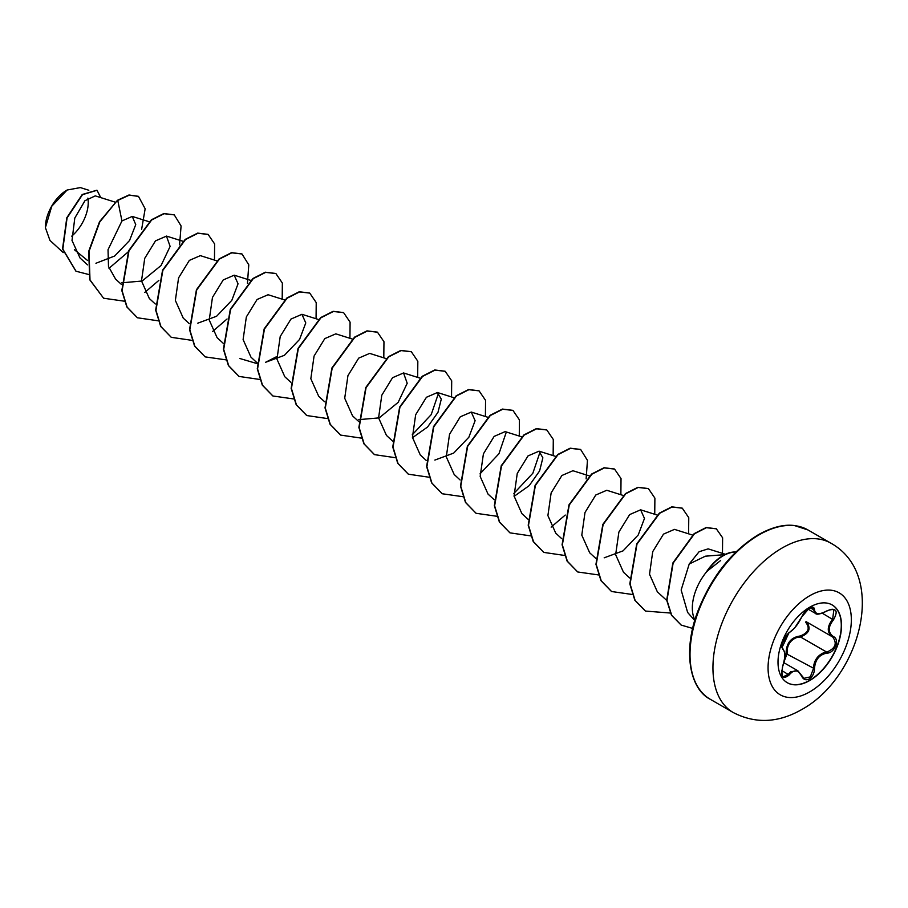 <?xml version="1.0" encoding="UTF-8"?>
<svg xmlns="http://www.w3.org/2000/svg" width="908" height="908" viewBox="0 0 908 908"><rect width="100%" height="100%" fill="white"/><g stroke="black" fill="none" stroke-linecap="round" stroke-linejoin="round"><path stroke-width="1.36" d="M832.091 604.898A44.901 25.923 -60 0 1 838.833 640.923A44.901 25.923 -60 0 1 809.527 680.387A44.901 25.923 -60 0 1 787.191 682.668M809.754 607.191A44.901 25.923 -60 0 1 832.205 604.966A44.901 25.923 -60 0 1 839.094 640.946A44.901 25.923 -60 0 1 809.754 680.512A44.901 25.923 -60 0 1 787.304 682.737A44.901 25.923 -60 0 1 780.426 646.757A44.901 25.923 -60 0 1 809.754 607.191M789.143 632.649C793.944 629.562 798.121 624.364 801.673 617.054L809.232 608.144C812.547 606.487 814.294 606.987 814.487 609.665C815.146 614.546 819.322 614.92 827.029 610.789C836.404 607.577 838.538 610.619 833.442 619.892C827.858 627.019 827.858 632.592 833.442 636.61C840.138 639.368 834.781 653.136 827.029 653.113C819.322 654.532 815.134 659.73 814.487 668.719C814.294 673.316 812.547 676.721 809.232 678.957C805.861 680.591 803.342 679.649 801.673 676.12C798.121 669.582 793.944 669.207 789.143 675.007C782.798 679.944 780.664 676.903 782.741 665.882C785.443 657.074 785.443 651.501 782.741 649.152C780.664 644.01 782.798 638.517 789.143 632.649A0.806 0.67 63.4 0 1 788.848 633.001L788.848 633.001A0.806 0.67 63.4 0 1 788.473 633.046M784.364 660.093L786.078 653.601C786.249 643.136 790.97 637.268 800.243 635.986L800.47 636.951L796.464 637.632C789.869 640.469 786.759 645.77 787.123 653.544L783.967 662.023M801.821 675.915L803.989 678.333L810.311 676.869L813.409 668.719C813.738 661.296 816.962 656.053 823.091 653.011L826.745 652.126C835.451 648.414 837.414 643.363 832.647 636.962L832.659 636.962C826.825 632.728 826.825 626.804 832.647 619.188L833.862 609.745M782.696 665.995L782.81 665.973C781.357 672.817 781.561 676.392 783.422 676.687L788.314 674.326L790.732 671.716L797.848 670.762L801.673 676.12M801.673 617.054L794.727 627.893L788.848 633.001L783.309 639.845L781.709 645.531C782.492 645.792 779.268 653.942 788.848 633.001C776.908 650.582 783.377 644.816 781.901 647.461L782.265 648.062M800.243 635.986C808.506 632.797 810.299 628.188 805.612 622.139L806.304 621.753M66.817 190.192A30.293 17.49 120 0 0 45.4 227.295A30.293 17.49 120 0 0 45.4 227.556M88.825 190.249L80.358 187.593L67.113 190.022L51.767 206.23L45.4 227.647L49.951 240.404L63.22 252.583M694.915 619.96A39.101 22.575 -60 0 1 707.048 571.257L706.73 571.438A37.262 21.52 -60 0 1 722.984 555.582A37.262 21.52 -60 0 1 735.877 552.03M725.435 554.595L705.391 556.184L689.217 564.004L681.148 590.007L687.617 612.401M707.048 571.257L720.668 560.497M87.645 260.539L74.354 249.7M115.191 202.155L95.272 195.878L84.943 200.713L74.797 218.056L72.004 240.472L80.04 257.997L87.554 264.886M95.942 263.252L114.658 256.022L129.549 240.507L135.746 224.605L132.25 216.422L121.956 220.939L108.029 249.723L108.495 266.487L115.498 278.949M121.706 282.819L142.159 281.015L161.091 265.488L170.125 246.397L166.459 236.114L155.484 240.87L144.735 258.337L141.5 280.89L149.343 298.539L155.291 303.998M216.785 260.812L200.339 255.636L189.341 260.392L178.592 277.859L175.357 300.446L183.223 318.061M197.774 323.18L216.626 316.234L231.824 300.332L238.044 283.795L234.207 275.181L223.209 279.948L212.461 297.427L209.237 320.036L217.08 337.64L223.311 343.36M284.522 299.912L268.076 294.737L257.089 299.481L246.34 316.96L243.106 339.581L250.971 357.162L257.18 362.916M276.792 356.572L265.522 362.315L284.397 355.323L299.561 339.444L305.78 322.93L301.921 314.327L290.957 319.071L280.22 336.505L276.963 359.171L284.806 376.752L290.764 382.211M352.259 339.024L335.801 333.849L324.826 338.593L314.066 356.061L310.831 378.727L318.697 396.274M386.127 358.581L369.669 353.394L358.694 358.138L347.934 375.662L344.711 398.249L352.542 415.853L358.785 421.573M358.785 419.644L379.238 417.862L398.158 402.358L407.204 383.267L403.538 372.961L392.551 377.705L381.791 395.218L378.591 417.839L386.433 435.375L392.642 441.129M412.47 437.724L427.577 427.01L437.996 412.289L441.288 399.123L437.395 392.54L426.431 397.273L415.66 414.752L412.436 437.35L420.279 454.965L426.227 460.424M434.853 460.084L453.682 453.092L468.869 437.213L475.111 420.676L471.275 412.062L460.288 416.806L449.528 434.308L446.293 456.883L454.17 474.487L460.095 479.969M521.941 436.896L505.143 431.606L494.134 436.408L483.419 453.841L480.173 476.45L488.016 494.066L494.247 499.786M514.087 496.37L529.216 485.632L539.613 470.923L542.87 457.814L539.011 451.174L528.013 455.918L517.265 473.409L514.053 495.995L521.884 513.622L528.115 519.342M572.857 470.753L561.882 475.508L551.133 492.942L547.899 515.596L555.753 533.178L561.7 538.637M623.194 495.45L606.748 490.275L595.761 495.019L585.002 512.487L581.79 535.141L589.644 552.688M604.183 557.818L623.058 550.861L638.222 534.971L644.464 518.457L640.617 509.819L629.641 514.598L618.881 532.065L615.647 554.686L623.49 572.278L629.721 577.999M692.452 535.039L674.485 529.375L663.498 534.12L652.739 551.621L649.526 574.253L657.347 591.834L667.028 600.71M725.424 554.3L708.138 548.863L699.081 551.735L689.217 564.004M540.158 451.707L532.837 473.25L513.883 493.43M506.289 432.151L498.957 453.728L479.991 473.885M438.553 393.096L431.198 414.65L412.255 434.784M258.349 363.983L239.814 358.501M121.956 220.939L117.768 200.441L129.254 195.152L138.493 196.4L145.155 208.772L141.637 229.327M128.176 251.902L109.005 268.314M88.439 274.432L76.056 271.242L62.822 249.11L67.079 217.931L82.492 194.664L97.02 190.283L100.754 197.603M117.484 200.271L99.54 221.7L88.712 251.323L89.722 279.766L103.591 298.221L90.005 279.925L88.995 251.482L99.823 221.87L117.484 200.271L128.97 194.993L138.357 196.31M75.909 271.163L62.538 248.951L66.795 217.772L82.219 194.505L96.872 190.203M103.591 298.221L124.441 301.206M144.758 292.455L158.832 280.413M179.557 244.854L181.089 225.967L174.279 214.89L164.064 213.709L151.636 219.997L128.981 250.812L122.081 290.73L127.097 307.074L137.46 317.777L158.106 320.796M214.47 260.074L214.617 243.946L208.148 234.446L197.933 233.265L185.504 239.542L162.85 270.368L155.949 310.275L160.966 326.63L171.317 337.333L191.963 340.352M212.506 331.556L227.057 318.992M247.453 283.341L248.781 264.841L242.016 253.99L231.801 252.821L219.373 259.098L196.718 289.924L189.817 329.831L194.834 346.186L205.185 356.889L226.047 359.863M282.195 299.186L282.354 283.046L275.884 273.546L265.669 272.377L253.23 278.654L230.587 309.469L223.686 349.387L228.703 365.731L239.054 376.434L259.699 379.453M316.063 318.742L316.222 302.602L309.753 293.102L299.538 291.922L287.098 298.21L264.455 329.025L257.554 368.932L262.571 385.287L272.922 395.99L293.783 398.975M349.932 338.287L350.091 322.158L343.621 312.647L333.406 311.478L320.967 317.755L298.323 348.581L291.423 388.488L296.428 404.843L306.791 415.546L327.436 418.565M383.8 357.843L383.959 341.714L377.478 332.203L367.263 331.034L354.835 337.311L332.192 368.126L325.291 408.044L330.296 424.388L340.659 435.102L361.305 438.11M417.669 377.399L417.828 361.259L411.347 351.759L401.132 350.59L388.703 356.867L366.06 387.682L359.159 427.6L364.165 443.944L374.527 454.647L395.173 457.666M451.537 396.955L451.696 380.815L445.215 371.315L435 370.135L422.572 376.423L399.929 407.238L393.028 447.145L398.033 463.5L408.396 474.203L429.041 477.222M485.405 416.5L485.564 400.371L479.084 390.86L468.869 389.691L456.44 395.967L433.786 426.794L426.896 466.701L431.902 483.045L442.253 493.759L463.114 496.733M519.274 436.056L519.433 419.916L512.952 410.416L502.737 409.247L490.309 415.524L467.654 446.339L460.753 486.257L465.77 502.601L476.121 513.304L496.982 516.289M553.142 455.612L553.29 439.472L546.82 429.972L536.605 428.803L524.177 435.08L501.522 465.895L494.622 505.801L499.638 522.157L509.99 532.86L530.635 535.879M551.156 527.105L565.241 515.052M586.137 478.879L587.453 460.367L580.689 449.528L570.474 448.348L558.034 454.636L535.391 485.451L528.49 525.357L533.507 541.713L543.858 552.416L564.504 555.435M620.868 494.712L621.027 478.584L614.557 469.073L604.342 467.904L591.903 474.18L569.259 505.007L562.358 544.913L567.375 561.258L577.726 571.972L598.588 574.946M654.736 514.269L654.895 498.129L648.425 488.629L638.199 487.46L625.771 493.736L603.128 524.552L596.227 564.47L601.232 580.814L611.595 591.517L632.456 594.502M688.605 533.825L688.763 517.685L682.294 508.185L672.068 507.016L659.639 513.292L636.996 544.108L630.095 584.014L635.101 600.37L645.463 611.073L670.524 613.048M722.473 553.381L722.62 537.808L716.355 528.831L706.401 527.696L694.45 533.802L673.123 563.164L666.983 600.347L671.727 615.352L681.238 625.101L692.656 628.415M174.143 214.81L163.781 213.55L151.352 219.827L128.698 250.653L121.808 290.56L126.814 306.915L137.312 317.698M208.011 234.355L197.649 233.106L185.221 239.383L162.566 270.198L155.665 310.116L160.682 326.46L171.181 337.254M241.868 253.911L231.517 252.651L219.089 258.939L196.434 289.754L189.534 329.672L194.55 346.016L205.049 356.799M275.737 273.467L265.386 272.207L252.957 278.484L230.303 309.31L223.402 349.217L228.419 365.572L238.917 376.355M309.605 293.023L299.254 291.763L286.826 298.04L264.171 328.866L257.27 368.773L262.287 385.128L272.786 395.911M343.474 312.568L333.123 311.319L320.683 317.596L298.04 348.411L291.139 388.329L296.156 404.673L306.654 415.467M377.342 332.124L366.98 330.864L354.551 337.152L331.908 367.967L325.007 407.885L330.013 424.229L340.511 435.011M411.211 351.68L400.848 350.42L388.42 356.696L365.776 387.523L358.876 427.43L363.881 443.785L374.38 454.567M445.079 371.224L434.716 369.976L422.288 376.252L399.645 407.079L392.744 446.986L397.749 463.33L408.248 474.124M478.947 390.781L468.585 389.532L456.156 395.809L433.513 426.624L426.612 466.542L431.618 482.886L442.117 493.668M512.804 410.337L502.453 409.077L490.025 415.365L467.382 446.18L460.481 486.086L465.486 502.442L475.985 513.224M546.673 429.893L536.322 428.633L523.893 434.921L501.239 465.736L494.338 505.642L499.355 521.998L509.853 532.78M580.541 449.437L570.19 448.189L557.762 454.465L535.107 485.292L528.206 525.199L533.223 541.543L543.722 552.336M614.41 468.993L604.058 467.745L591.619 474.021L568.976 504.837L562.075 544.755L567.091 561.099L577.59 571.881M648.278 488.549L637.927 487.29L625.487 493.577L602.844 524.393L595.943 564.299L600.96 580.655L611.447 591.437M682.146 508.105L671.795 506.846L659.356 513.122L636.712 543.949L629.812 583.855L634.828 600.211L645.316 610.993M716.208 528.751L706.118 527.537L694.166 533.643L672.839 562.994L666.699 600.188L671.443 615.181L681.102 625.022M707.196 571.348A37.262 21.52 -60 0 1 735.73 552.166M71.732 236.159A30.293 17.49 120 0 0 87.86 198.126M786.078 653.601L814.487 668.719M806.054 621.617L806.361 621.787C811.366 628.313 809.403 633.364 800.47 636.951L826.745 652.126L827.029 653.113M827.029 610.789L827.018 610.97C820.31 614.228 816.417 615 815.339 613.297L812.535 607.656C811.582 607.1 805.407 608.632 801.832 616.907M803.989 678.333L797.882 670.808M833.885 609.756L833.885 609.756C832.92 608.837 830.627 609.245 827.018 610.97L826.836 610.902M833.442 619.892L822.296 613.218M814.487 609.665A0.806 0.658 -179.5 0 1 813.409 609.631L810.242 607.804M782.299 648.085L782.435 648.164A0.806 0.749 115.6 0 1 782.741 649.152M782.582 648.244C785.579 652.659 785.658 658.572 782.81 665.973L782.741 665.882M781.754 670.535L789.143 675.007M833.442 636.61L832.806 637.053M809.709 691.896A58.884 33.993 -60 0 1 768.066 667.857A58.884 33.993 -60 0 1 809.709 595.75A58.884 33.993 -60 0 1 851.341 619.789A58.884 33.993 -60 0 1 809.709 691.896M733.187 712.508A97.746 56.432 -60 0 1 718.205 634.181A97.746 56.432 -60 0 1 782.06 548.046A97.746 56.432 -60 0 1 830.933 543.211L808.006 529.977A97.746 56.432 120 0 0 759.133 534.812A97.746 56.432 120 0 0 695.278 620.947A97.746 56.432 120 0 0 710.26 699.274L733.187 712.508C755.32 723.96 778.122 722.995 801.605 709.613C860.216 677.663 888.285 575.161 830.933 543.211M783.82 662.658L797.848 670.762M710.26 699.274C690.545 689.569 681.976 652.591 697.923 610.993C711.656 576.444 731.791 551.031 758.328 534.733C771.823 527.219 783.854 524.154 794.432 525.539L808.006 529.977M687.606 612.423L694.756 620.505M132.25 216.422L149.4 221.813M115.475 278.983L121.422 284.442M166.459 236.08L183.268 241.369M183.2 318.084L189.159 323.543M234.207 275.181L250.653 280.368M301.933 314.293L318.731 319.582M318.674 396.297L324.633 401.756M403.538 372.95L420.336 378.239M437.406 392.506L454.204 397.795M471.275 412.062L487.721 417.237M539.011 451.163L555.458 456.338M572.869 470.719L589.326 475.894M589.61 552.722L595.852 558.443M640.617 509.819L657.063 515.006M807.984 609.075L815.248 613.275M806.043 621.605L832.364 636.803"/></g></svg>

